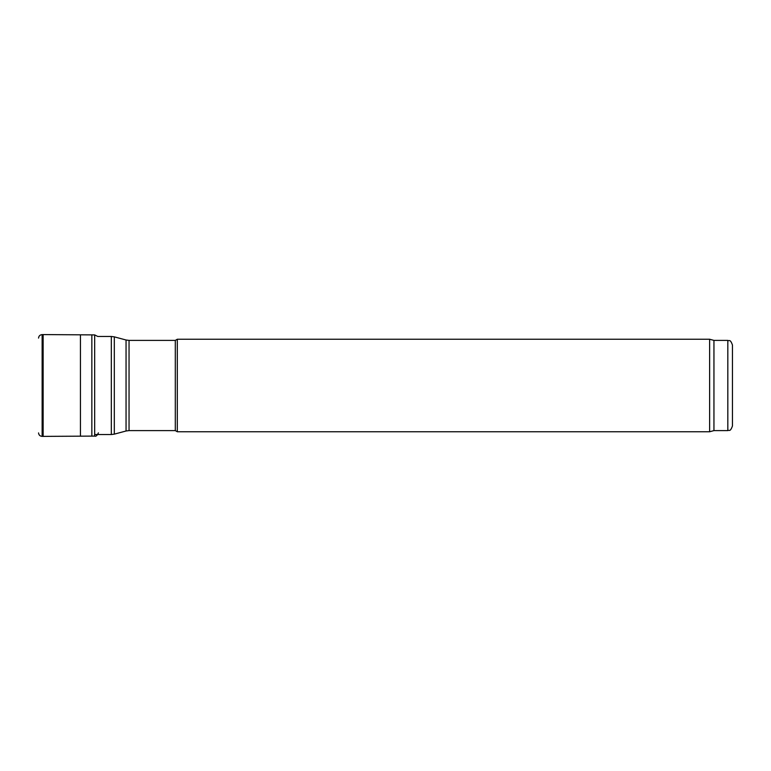 <?xml version="1.0" encoding="UTF-8"?>
<svg xmlns="http://www.w3.org/2000/svg" width="771" height="771" viewBox="0 0 771 771"><rect width="100%" height="100%" fill="white"/><g stroke="black" fill="none" stroke-linecap="round" stroke-linejoin="round"><path stroke-width="1.16" d="M129.046 430.603L175.306 430.603L175.306 340.397L129.046 340.397L129.046 430.603L126.049 430.999L126.049 340.001L114.31 336.86L114.31 434.14L111.323 434.536L111.323 336.464L97.772 336.464L94.669 334.903L94.669 436.097L42.135 436.386C39.976 436.184 38.781 435.027 38.55 432.916L38.55 432.916M175.306 430.603L177.311 431.76L177.311 339.24L175.306 340.397M713.946 430.603L713.946 340.397L727.824 340.397L727.824 430.603L713.946 430.603L709.628 431.76L709.628 339.24L177.311 339.24M727.824 430.603C729.231 429.611 730.079 432.502 732.45 425.978L732.45 345.022C730.079 338.498 729.231 341.389 727.824 340.397M94.669 334.903L43.137 334.585L43.137 436.415M43.137 334.585L42.135 334.614L42.135 436.386M80.435 334.807L80.435 436.193M91.845 334.903L91.845 436.097M111.323 434.536L94.669 434.536M111.323 336.464L114.31 336.86M126.049 430.999L114.31 434.14M126.049 340.001L129.046 340.397M709.628 431.76L177.311 431.76M713.946 340.397L709.628 339.24M42.135 334.614C39.976 334.816 38.781 335.973 38.55 338.084M98.399 432.849C97.165 435.567 95.922 436.656 94.669 436.097"/></g></svg>
